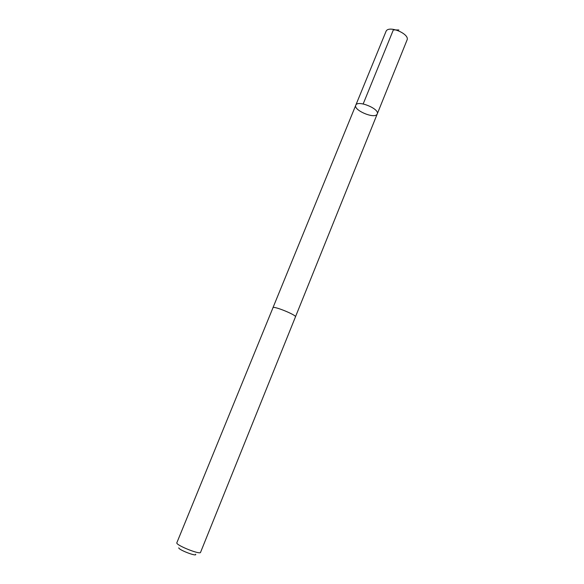 <?xml version="1.0" encoding="UTF-8"?>
<svg xmlns="http://www.w3.org/2000/svg" width="584" height="584" viewBox="0 0 584 584"><rect width="100%" height="100%" fill="white"/><g stroke="black" fill="none" stroke-linecap="round" stroke-linejoin="round"><path stroke-width="0.88" d="M376.994 114.384C374.03 119.034 353.232 110.084 355.773 105.237C357.357 99.703 379.965 108.887 377.242 113.953L376.994 114.384M407.026 40.055C410.121 34.106 389.141 25.097 386.141 31.098L355.773 105.237C357.357 99.703 379.965 108.887 377.242 113.953L407.026 40.055M273.035 307.6L176.784 542.908C176.361 545.419 200.29 554.953 200.538 552.376L295.467 316.849C296.862 315.25 274.29 305.943 273.035 307.6M195.625 554.245C197.399 557.063 178.58 549.902 178.755 547.829M363.175 103.945L393.331 29.93L398.843 29.966M295.482 316.791L377.242 113.953M272.983 307.651L355.773 105.237"/></g></svg>
